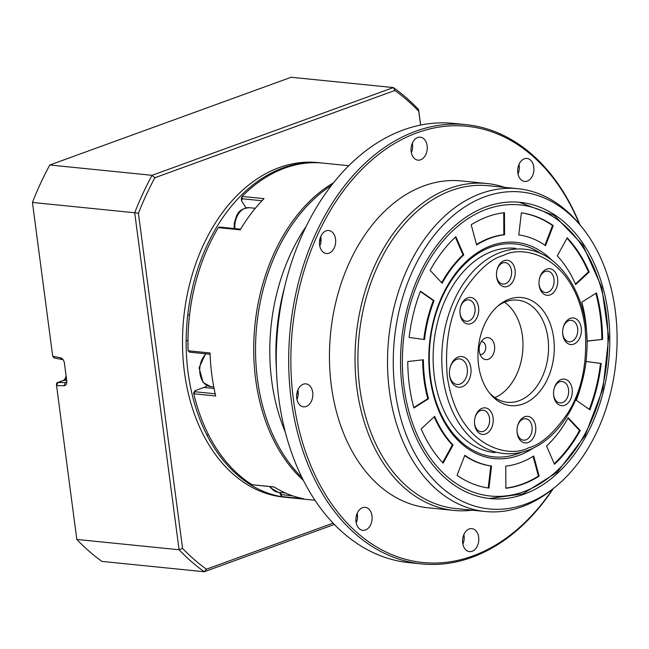 <?xml version="1.0" encoding="UTF-8"?>
<svg xmlns="http://www.w3.org/2000/svg" width="649" height="649" viewBox="0 0 649 649"><rect width="100%" height="100%" fill="white"/><g stroke="black" fill="none" stroke-linecap="round" stroke-linejoin="round"><path stroke-width="0.97" d="M240.584 229.186L219.394 227.053L218.283 227.629A168.132 117.55 95.8 0 0 195.3 283.864A168.132 117.55 95.8 0 0 188.113 350.768L210.025 352.975A168.132 117.55 95.8 0 0 215.687 395.987L193.775 393.773A168.132 117.55 95.8 0 0 252.128 484.73L274.04 486.945A168.132 117.55 95.8 0 0 303.545 498.748L281.634 496.542A168.132 117.55 95.8 0 0 289.267 497.678L315.016 500.274M333.472 182.815A168.132 117.55 95.8 0 0 254.919 325.23A168.132 117.55 95.8 0 0 303.456 480.455M348.764 165.706L323.007 163.11A168.132 117.55 95.8 0 0 284.773 168.107A168.132 117.55 95.8 0 0 242.126 196.428L264.038 198.635A168.132 117.55 95.8 0 0 240.195 229.835L218.283 227.629M274.202 487.042L252.128 484.73M193.775 393.773L193.694 392.621M281.634 496.542L279.841 493.354M261.985 200.76L242.337 198.772L242.126 196.428M195.3 283.864L195.162 284.392A165.56 115.757 95.8 0 0 188.08 349.989L188.113 350.768M193.727 392.888L195.016 390.714L195.065 391.753L215.184 393.781M207.25 385.693A20.533 14.359 -84.2 0 1 204.013 387.445L195.016 390.714M210.073 354.232L189.346 352.139L189.841 352.107L188.113 350.825L188.08 349.989M242.337 198.772L241.533 200.841L246.044 207.875M241.533 200.841L241.444 198.115M241.193 198.521L242.085 196.46M281.593 496.534L281.293 494.66L292.529 495.787M193.759 393.716L195.065 391.753M476.52 244.486A116.358 81.352 -84.2 0 1 489.654 238.086A116.358 81.352 -84.2 0 1 503.843 234.711L504.573 234.784L504.46 212.677A138.586 96.896 95.8 0 0 487.561 216.693A138.586 96.896 95.8 0 0 471.19 224.773L476.642 244.941A116.358 81.352 -84.2 0 1 490.384 238.159A116.358 81.352 -84.2 0 1 504.573 234.784M515.582 248.324A102.672 71.788 95.8 0 0 492.226 251.374A102.672 71.788 95.8 0 0 433.126 359.903A102.672 71.788 95.8 0 0 494.976 452.637M541.672 254.092A106.98 74.789 95.8 0 0 490.847 247.131A106.98 74.789 95.8 0 0 430.498 377.272A106.98 74.789 95.8 0 0 518.04 453.651A106.98 74.789 95.8 0 0 521.691 452.191M552.453 260.711A108.651 75.965 95.8 0 0 491.366 245.59A108.651 75.965 95.8 0 0 430.068 377.767A108.651 75.965 95.8 0 0 518.981 455.347A108.651 75.965 95.8 0 0 533.575 447.859M409.13 337.439L424.535 339.532A116.358 81.352 -84.2 0 1 434.051 300.674L420.463 291.158A138.586 96.896 95.8 0 0 409.13 337.439M430.1 270.373L442.147 283.224A116.358 81.352 -84.2 0 1 463.767 254.927L455.858 236.674A138.586 96.896 95.8 0 0 430.1 270.373M521.382 212.848L518.786 234.93A116.358 81.352 -84.2 0 1 545.541 245.638L553.256 225.609A138.586 96.896 95.8 0 0 521.382 212.848M567.234 237.802L557.28 255.876A116.358 81.352 -84.2 0 1 575.687 284.578L589.17 271.988A138.586 96.896 95.8 0 0 567.234 237.802M586.98 341.171L602.572 339.403A138.586 96.896 95.8 0 0 596.455 292.942L581.812 302.174A116.358 81.352 -84.2 0 1 586.915 338.883M582.956 378.14A116.358 81.352 -84.2 0 1 576.288 400.263L589.876 409.779A138.586 96.896 95.8 0 0 601.217 363.497L585.974 361.428M580.238 430.555L568.191 417.705A116.358 81.352 -84.2 0 1 546.572 446.001L554.481 464.262A138.586 96.896 95.8 0 0 580.238 430.555L579.508 430.482L567.948 418.151M539.149 476.163L533.697 455.996A116.358 81.352 -84.2 0 1 505.766 466.152L505.879 488.251A138.586 96.896 95.8 0 0 539.149 476.163L538.419 476.09L533.089 456.377M488.957 488.08L491.553 466.006A116.358 81.352 -84.2 0 1 464.798 455.298L457.083 475.328A138.586 96.896 95.8 0 0 488.957 488.08M443.105 463.135L453.059 445.06A116.358 81.352 -84.2 0 1 434.652 416.358L421.169 428.948A138.586 96.896 95.8 0 0 443.105 463.135M413.884 407.994L428.527 398.762A116.358 81.352 -84.2 0 1 423.391 359.757L407.767 361.534A138.586 96.896 95.8 0 0 413.884 407.994M413.762 407.54L427.796 398.689A116.358 81.352 -84.2 0 1 422.669 359.838M427.796 398.689L428.527 398.762M442.618 462.615L452.329 444.987A116.358 81.352 -84.2 0 1 434.149 416.82M452.329 444.987L453.059 445.06M488.226 487.983L490.822 465.933A116.358 81.352 -84.2 0 1 464.668 455.639M490.822 465.933L491.553 466.006M505.879 488.097A138.586 96.896 95.8 0 0 538.419 476.09M554.246 463.719A138.586 96.896 95.8 0 0 579.508 430.482M589.276 409.357A138.586 96.896 95.8 0 0 600.487 363.424L601.217 363.497M600.487 363.424L585.966 361.452M586.98 341.017L602.572 339.403M601.842 339.33A138.586 96.896 95.8 0 0 595.847 293.324M575.46 284.043L588.44 271.915L589.17 271.988M588.44 271.915A138.586 96.896 95.8 0 0 566.991 238.248M544.941 245.225L552.526 225.536L553.256 225.609M552.526 225.536A138.586 96.896 95.8 0 0 521.382 212.88M503.843 234.711L503.729 212.767M441.661 282.713A116.358 81.352 -84.2 0 1 463.037 254.854L455.363 237.136M463.037 254.854L463.767 254.927M423.805 339.435A116.358 81.352 -84.2 0 1 433.321 300.601L420.333 291.506M433.321 300.601L434.051 300.674M288.351 497.58A168.132 117.55 -84.2 0 1 287.442 497.491L283.791 497.126A168.132 117.55 -84.2 0 1 182.515 345.268A168.132 117.55 -84.2 0 1 279.297 167.556A168.132 117.55 -84.2 0 1 317.531 162.558L321.182 162.931A168.132 117.55 -84.2 0 1 322.099 163.029M287.442 497.491A168.132 117.55 -84.2 0 1 186.166 345.641A168.132 117.55 -84.2 0 1 282.948 167.921A168.132 117.55 -84.2 0 1 321.182 162.931M420.584 125.079L418.767 111.295A266.958 186.644 95.8 0 0 394.9 90.479L154.876 177.737A266.958 186.644 95.8 0 0 138.424 213.213L182.556 548.381A266.958 186.644 95.8 0 0 206.414 569.205L333.148 523.135M356.715 514.568L357.38 514.324M154.876 177.737L152.069 175.311A269.522 188.437 95.8 0 0 134.708 212.758L32.45 202.447L52.699 356.244L60.349 357.729A5.135 3.48 70 0 1 63.075 359.668A5.135 3.48 70 0 1 64.397 363.01L66.782 381.085A5.135 3.48 70 0 1 66.823 381.507A5.135 3.48 70 0 1 64.032 385.693L56.568 385.644L76.817 539.449L179.075 549.76L134.708 212.758L138.424 213.213M418.767 111.295L418.597 109.551A269.522 188.437 95.8 0 0 393.408 87.574L291.15 77.263L49.819 164.992L152.069 175.311L393.408 87.574L394.9 90.479M418.597 109.551L420.641 125.07M334.397 524.433L204.265 571.737L102.007 561.426A269.522 188.437 95.8 0 1 76.817 539.449M357.518 516.02L356.204 516.499M182.556 548.381L179.075 549.76A269.522 188.437 95.8 0 0 204.265 571.737L206.414 569.205M49.819 164.992A269.522 188.437 95.8 0 0 32.45 202.447M63.415 360.187A2.564 1.736 -110 0 0 62.32 359.538L54.67 358.061A2.564 1.736 70 0 1 53.307 357.088L54.67 358.061M66.677 380.338L63.926 380.322L57.891 382.512L56.568 385.644L56.52 384.816A2.564 1.736 70 0 1 56.495 384.606A2.564 1.736 70 0 1 57.469 382.586A2.564 1.736 70 0 1 57.891 382.512L65.354 382.561A2.564 1.736 -110 0 0 65.776 382.488A2.564 1.736 -110 0 0 66.75 380.874M524.092 494.173A148.881 104.091 95.8 0 0 609.784 336.807A148.881 104.091 95.8 0 0 520.109 202.342A148.881 104.091 95.8 0 0 486.247 206.763A148.881 104.091 95.8 0 0 400.555 364.13A148.881 104.091 95.8 0 0 490.23 498.594A148.881 104.091 95.8 0 0 524.092 494.173M329.043 253.167A11.552 8.072 95.8 0 0 335.695 240.957A11.552 8.072 95.8 0 0 328.735 230.525A11.552 8.072 95.8 0 0 326.106 230.866A11.552 8.072 95.8 0 0 319.454 243.075A11.552 8.072 95.8 0 0 326.415 253.508A11.552 8.072 95.8 0 0 329.043 253.167M319.787 246.068A11.552 8.072 95.8 0 0 320.752 236.487M420.609 159.8A11.552 8.072 95.8 0 0 427.261 147.591A11.552 8.072 95.8 0 0 420.301 137.158A11.552 8.072 95.8 0 0 417.672 137.507A11.552 8.072 95.8 0 0 411.028 149.716A11.552 8.072 95.8 0 0 417.98 160.149A11.552 8.072 95.8 0 0 420.609 159.8M411.352 152.71A11.552 8.072 95.8 0 0 412.326 143.129M527.272 181.103A11.552 8.072 95.8 0 0 533.924 168.894A11.552 8.072 95.8 0 0 526.964 158.461A11.552 8.072 95.8 0 0 524.343 158.802A11.552 8.072 95.8 0 0 517.691 171.012A11.552 8.072 95.8 0 0 524.652 181.444A11.552 8.072 95.8 0 0 527.272 181.103M518.024 174.005A11.552 8.072 95.8 0 0 518.989 164.424M472.148 551.277A11.552 8.072 95.8 0 0 478.8 539.068A11.552 8.072 95.8 0 0 471.839 528.635A11.552 8.072 95.8 0 0 469.211 528.976A11.552 8.072 95.8 0 0 462.567 541.185A11.552 8.072 95.8 0 0 469.519 551.618A11.552 8.072 95.8 0 0 472.148 551.277M462.891 544.178A11.552 8.072 95.8 0 0 463.865 534.598M365.484 529.982A11.552 8.072 95.8 0 0 372.137 517.764A11.552 8.072 95.8 0 0 365.176 507.331A11.552 8.072 95.8 0 0 362.548 507.68A11.552 8.072 95.8 0 0 355.903 519.89A11.552 8.072 95.8 0 0 362.856 530.322A11.552 8.072 95.8 0 0 365.484 529.982M356.228 522.883A11.552 8.072 95.8 0 0 357.193 513.302M306.206 406.493A11.552 8.072 95.8 0 0 312.859 394.284A11.552 8.072 95.8 0 0 305.898 383.851A11.552 8.072 95.8 0 0 303.27 384.2A11.552 8.072 95.8 0 0 296.625 396.409A11.552 8.072 95.8 0 0 303.578 406.842A11.552 8.072 95.8 0 0 306.206 406.493M296.95 399.403A11.552 8.072 95.8 0 0 297.923 389.822M484.933 196.736A159.265 111.352 95.8 0 0 395.079 390.487A159.265 111.352 95.8 0 0 525.406 504.192A159.265 111.352 95.8 0 0 554.53 487.561A159.265 111.352 95.8 0 0 580.912 225.99A159.265 111.352 95.8 0 0 484.933 196.736M580.912 225.99L578.665 223.305A162.226 113.421 95.8 0 0 517.797 188.689A162.226 113.421 95.8 0 0 480.901 193.507A162.226 113.421 95.8 0 0 387.526 364.989A162.226 113.421 95.8 0 0 485.241 511.509A162.226 113.421 95.8 0 0 522.137 506.691A162.226 113.421 95.8 0 0 551.796 489.744L554.53 487.561M517.797 188.689L488.218 185.711A162.226 113.421 95.8 0 0 451.323 190.53A162.226 113.421 95.8 0 0 357.94 362.004A162.226 113.421 95.8 0 0 455.655 508.524L485.241 511.509M504.768 187.374A164.278 114.857 95.8 0 0 486.961 183.521A164.278 114.857 95.8 0 0 449.603 188.397A164.278 114.857 95.8 0 0 355.035 362.045A164.278 114.857 95.8 0 0 453.992 510.422A164.278 114.857 95.8 0 0 472.212 510.195M486.961 183.521L461.398 180.941A164.278 114.857 95.8 0 0 424.032 185.817A164.278 114.857 95.8 0 0 329.473 359.465A164.278 114.857 95.8 0 0 428.429 507.843L453.992 510.422M579.46 224.254A219.208 153.261 95.8 0 0 417.056 132.794A219.208 153.261 95.8 0 0 293.389 399.476A219.208 153.261 95.8 0 0 472.772 555.982A219.208 153.261 95.8 0 0 552.761 488.973M579.922 224.805A220.749 154.34 95.8 0 0 465.966 124.64A220.749 154.34 95.8 0 0 415.766 131.203A220.749 154.34 95.8 0 0 288.7 364.535A220.749 154.34 95.8 0 0 421.663 563.916A220.749 154.34 95.8 0 0 471.872 557.361A220.749 154.34 95.8 0 0 553.329 488.519M465.966 124.64L453.554 123.391A220.749 154.34 95.8 0 0 403.345 129.946A220.749 154.34 95.8 0 0 285.876 281.934A220.749 154.34 95.8 0 0 276.604 373.832A220.749 154.34 95.8 0 0 409.251 562.667L421.663 563.916M285.876 281.934L285.795 282.25A219.208 153.261 95.8 0 0 276.588 373.508L276.604 373.832M320.111 245.265A179.684 125.622 95.8 0 0 319.762 245.955M297.493 390.909A179.684 125.622 95.8 0 0 298.134 394.973M284.741 286.517A179.684 125.622 95.8 0 0 276.409 369.111M306.101 226.477A168.132 117.55 95.8 0 0 285.349 432.21M331.485 185.354A168.132 117.55 95.8 0 0 256.744 325.409A168.132 117.55 95.8 0 0 302.012 477.567M462.193 386.755A15.398 10.765 95.8 0 0 470.882 368.024A15.398 10.765 95.8 0 0 458.275 357.023A15.398 10.765 95.8 0 0 450.082 367.626A15.398 10.765 95.8 0 0 449.433 374.043A15.398 10.765 95.8 0 0 462.193 386.755M449.424 373.759A12.834 8.972 95.8 0 0 457.123 384.476A12.834 8.972 95.8 0 0 460.036 384.094A12.834 8.972 95.8 0 0 467.426 370.53A12.834 8.972 95.8 0 0 459.695 358.938A12.834 8.972 95.8 0 0 456.774 359.319A12.834 8.972 95.8 0 0 450.017 367.902M523.029 403.986A54.305 37.966 95.8 0 0 553.662 337.926A54.305 37.966 95.8 0 0 509.222 299.157A54.305 37.966 95.8 0 0 499.3 304.827A54.305 37.966 95.8 0 0 490.303 394.016A54.305 37.966 95.8 0 0 523.029 403.986M489.184 392.621A51.336 35.89 95.8 0 0 507.323 402.283A51.336 35.89 95.8 0 0 518.997 400.757A51.336 35.89 95.8 0 0 548.551 346.493A51.336 35.89 95.8 0 0 517.626 300.122A51.336 35.89 95.8 0 0 505.952 301.647A51.336 35.89 95.8 0 0 497.929 305.971M474.5 422.702A10.782 7.537 95.8 0 0 474.589 423.651A10.782 7.537 95.8 0 0 480.966 431.666A10.782 7.537 95.8 0 0 483.416 431.35A10.782 7.537 95.8 0 0 489.5 418.232A10.782 7.537 95.8 0 0 483.124 410.217A10.782 7.537 95.8 0 0 480.674 410.533A10.782 7.537 95.8 0 0 475.003 417.713M474.646 424.478A13.345 9.329 95.8 0 0 485.566 434.011A13.345 9.329 95.8 0 0 493.094 417.769A13.345 9.329 95.8 0 0 484.673 407.815A13.345 9.329 95.8 0 0 475.068 417.437A13.345 9.329 95.8 0 0 474.508 422.986A13.345 9.329 95.8 0 0 474.646 424.478M528.099 442.504A13.345 9.329 95.8 0 0 535.628 426.263A13.345 9.329 95.8 0 0 524.708 416.731A13.345 9.329 95.8 0 0 517.602 425.922A13.345 9.329 95.8 0 0 517.042 431.48A13.345 9.329 95.8 0 0 528.099 442.504M517.026 431.196A10.782 7.537 95.8 0 0 523.492 440.16A10.782 7.537 95.8 0 0 525.941 439.844A10.782 7.537 95.8 0 0 532.148 428.445A10.782 7.537 95.8 0 0 525.658 418.71A10.782 7.537 95.8 0 0 523.208 419.027A10.782 7.537 95.8 0 0 517.529 426.206M553.54 393.967A10.782 7.537 95.8 0 0 553.638 394.917A10.782 7.537 95.8 0 0 560.006 402.932A10.782 7.537 95.8 0 0 562.456 402.615A10.782 7.537 95.8 0 0 568.54 389.497A10.782 7.537 95.8 0 0 562.172 381.482A10.782 7.537 95.8 0 0 559.714 381.799A10.782 7.537 95.8 0 0 554.043 388.978M553.686 395.744A13.345 9.329 95.8 0 0 564.606 405.276A13.345 9.329 95.8 0 0 572.142 389.035A13.345 9.329 95.8 0 0 563.721 379.081A13.345 9.329 95.8 0 0 554.116 388.702A13.345 9.329 95.8 0 0 553.556 394.251A13.345 9.329 95.8 0 0 553.686 395.744M562.642 332.832A10.782 7.537 95.8 0 0 562.74 333.781A10.782 7.537 95.8 0 0 569.108 341.796A10.782 7.537 95.8 0 0 571.558 341.479A10.782 7.537 95.8 0 0 577.642 328.362A10.782 7.537 95.8 0 0 571.274 320.346A10.782 7.537 95.8 0 0 568.824 320.663A10.782 7.537 95.8 0 0 563.145 327.834M562.788 334.608A13.345 9.329 95.8 0 0 573.716 344.14A13.345 9.329 95.8 0 0 581.244 327.899A13.345 9.329 95.8 0 0 572.824 317.945A13.345 9.329 95.8 0 0 563.218 327.558A13.345 9.329 95.8 0 0 562.659 333.115A13.345 9.329 95.8 0 0 562.788 334.608M550.076 294.906A13.345 9.329 95.8 0 0 557.605 278.664A13.345 9.329 95.8 0 0 546.685 269.132A13.345 9.329 95.8 0 0 539.579 278.324A13.345 9.329 95.8 0 0 539.019 283.881A13.345 9.329 95.8 0 0 550.076 294.906M539.011 283.597A10.782 7.537 95.8 0 0 545.476 292.561A10.782 7.537 95.8 0 0 547.926 292.237A10.782 7.537 95.8 0 0 554.132 280.847A10.782 7.537 95.8 0 0 547.634 271.104A10.782 7.537 95.8 0 0 545.184 271.428A10.782 7.537 95.8 0 0 539.514 278.599M507.55 286.412A13.345 9.329 95.8 0 0 515.079 270.171A13.345 9.329 95.8 0 0 504.151 260.638A13.345 9.329 95.8 0 0 497.053 269.83A13.345 9.329 95.8 0 0 496.493 275.387A13.345 9.329 95.8 0 0 507.55 286.412M496.477 275.103A10.782 7.537 95.8 0 0 502.943 284.067A10.782 7.537 95.8 0 0 505.393 283.751A10.782 7.537 95.8 0 0 511.599 272.353A10.782 7.537 95.8 0 0 505.109 262.618A10.782 7.537 95.8 0 0 502.651 262.934A10.782 7.537 95.8 0 0 496.98 270.106M471.036 323.632A13.345 9.329 95.8 0 0 478.564 307.399A13.345 9.329 95.8 0 0 467.645 297.867A13.345 9.329 95.8 0 0 460.539 307.058A13.345 9.329 95.8 0 0 459.979 312.615A13.345 9.329 95.8 0 0 471.036 323.632M459.971 312.331A10.782 7.537 95.8 0 0 466.428 321.296A10.782 7.537 95.8 0 0 468.886 320.971A10.782 7.537 95.8 0 0 475.092 309.581A10.782 7.537 95.8 0 0 468.594 299.838A10.782 7.537 95.8 0 0 466.144 300.163A10.782 7.537 95.8 0 0 460.474 307.334M494.879 397.61A51.336 35.89 95.8 0 0 522.623 352.229A51.336 35.89 95.8 0 0 504.5 302.223M488.316 359.278A11.041 7.715 95.8 0 0 494.538 345.852A11.041 7.715 95.8 0 0 485.509 337.975A11.041 7.715 95.8 0 0 483.489 339.127A11.041 7.715 95.8 0 0 481.663 357.25A11.041 7.715 95.8 0 0 488.316 359.278M480 354.322A6.417 4.486 95.8 0 0 480.576 354.435A6.417 4.486 95.8 0 0 482.029 354.249A6.417 4.486 95.8 0 0 485.728 347.466A6.417 4.486 95.8 0 0 481.858 341.666A6.417 4.486 95.8 0 0 481.274 341.666M214.065 388.459L204.013 387.445M280.336 492.542L281.293 494.66M486.58 209.262A146.293 102.274 95.8 0 0 404.051 387.226A146.293 102.274 95.8 0 0 523.759 491.674A146.293 102.274 95.8 0 0 606.288 313.71A146.293 102.274 95.8 0 0 486.58 209.262M64.032 385.693L65.354 382.561L66.149 382.269M66.328 377.653A4.965 3.472 -84.2 0 1 63.926 380.322A2.564 1.736 -110 0 0 63.497 380.395L65.127 378.862L66.093 375.885M62.32 359.538L60.349 357.729M321.077 239.165A171.977 120.243 95.8 0 0 319.478 242.02M528.781 447.705C509.157 458.892 457.586 447.412 447.283 376.598C444.378 341.423 450.187 312.453 464.692 289.681C478.41 269.919 491.334 258.505 503.47 255.438C523.102 244.251 574.665 255.73 584.968 326.544C587.872 361.72 582.064 390.698 567.559 413.462C553.84 433.224 540.917 444.638 528.781 447.705M503.632 453.505A102.672 71.788 -84.2 0 1 441.782 360.771A102.672 71.788 -84.2 0 1 500.89 252.242A102.672 71.788 -84.2 0 1 524.238 249.192C562.002 251.917 590.647 300.39 586.769 352.48C584.652 397.229 559.47 439.47 527.645 450.382C519.695 453.262 511.688 454.3 503.632 453.505M255.317 208.305L249.232 207.688A17.969 12.566 95.8 0 0 235.076 223.118A17.969 12.566 95.8 0 0 234.857 228.61M206.114 353.835A17.969 12.566 95.8 0 0 203.9 382.878A17.969 12.566 95.8 0 0 210.552 386.601L203.153 382.521L199.056 367.764L205.595 353.778M270.333 486.653A17.969 12.566 95.8 0 0 278.397 492.348L285.601 493.078M489.33 498.497L522.802 493.921L557.264 472.18L585.057 435.674L602.913 388.84L608.721 337.35L601.785 287.418L582.899 245.079L554.246 215.452L519.208 202.253M57.469 382.586L63.497 380.395M56.568 385.644L56.495 384.606M208.613 434.919L206.788 434.733M189.532 315.033L187.739 314.854M187.959 340.676L186.158 340.49M234.111 228.537L234.305 223.094C236.698 215.687 236.974 209.01 249.232 207.688M213.764 386.926L210.552 386.601M269.765 486.596L270.755 487.983L278.397 492.348"/></g></svg>
